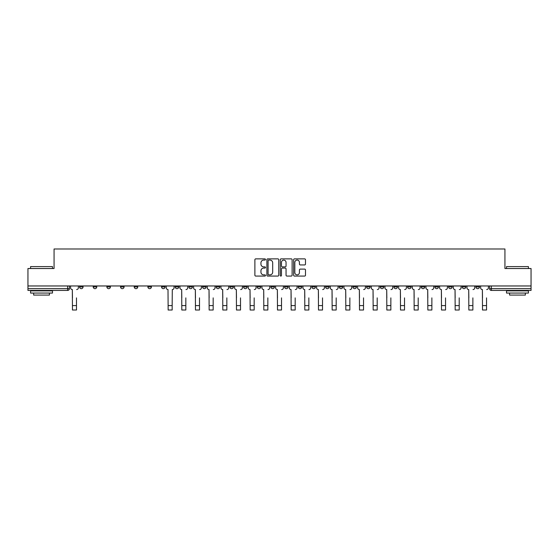 <?xml version="1.0" encoding="UTF-8"?>
<svg xmlns="http://www.w3.org/2000/svg" width="559" height="559" viewBox="0 0 559 559"><rect width="100%" height="100%" fill="white"/><g stroke="black" fill="none" stroke-linecap="round" stroke-linejoin="round"><path stroke-width="0.84" d="M265.483 259.474A0.601 0.601 0 0 0 264.882 258.873L255.743 258.873A0.859 0.859 0 0 0 254.883 259.732L254.883 275.217A0.859 0.859 0 0 0 255.743 276.076L264.882 276.076A0.601 0.601 0 0 0 265.483 275.475A0.601 0.601 0 0 0 264.882 274.867L263.694 274.867A2.753 2.753 0 0 1 260.948 272.121L260.948 270.829A2.753 2.753 0 0 1 263.694 268.075L264.882 268.075A0.601 0.601 0 0 0 265.483 267.475A0.601 0.601 0 0 0 264.882 266.874L263.694 266.874A2.753 2.753 0 0 1 260.948 264.121L260.948 262.828A2.753 2.753 0 0 1 263.694 260.082L264.882 260.082A0.601 0.601 0 0 0 265.483 259.474M448.604 285.963L448.604 286.928L452.105 286.928A1.754 1.754 0 0 1 450.351 288.675A1.754 1.754 0 0 1 448.604 286.928L448.604 285.963M434.937 285.963L434.937 286.928L438.438 286.928A1.754 1.754 0 0 1 436.684 288.675A1.754 1.754 0 0 1 434.937 286.928L434.937 285.963M352.925 285.963L352.925 286.928L356.425 286.928A1.754 1.754 0 0 1 354.679 288.675A1.754 1.754 0 0 1 352.925 286.928L352.925 285.963M339.257 285.963L339.257 286.928L342.758 286.928A1.754 1.754 0 0 1 341.011 288.675A1.754 1.754 0 0 1 339.257 286.928L339.257 285.963M325.59 285.963L325.59 286.928L329.09 286.928A1.754 1.754 0 0 1 327.336 288.675A1.754 1.754 0 0 1 325.59 286.928L325.59 285.963M298.247 285.963L298.247 286.928L301.755 286.928A1.754 1.754 0 0 1 300.001 288.675A1.754 1.754 0 0 1 298.247 286.928L298.247 285.963M270.912 286.928L270.912 285.963L270.912 286.928A1.754 1.754 0 0 0 272.666 288.675A1.754 1.754 0 0 1 270.912 286.928L274.42 286.928A1.754 1.754 0 0 1 272.666 288.675A1.754 1.754 0 0 0 274.42 286.928L274.42 285.963L274.42 286.928M257.245 286.928L257.245 285.963L257.245 286.928A1.754 1.754 0 0 0 258.999 288.675A1.754 1.754 0 0 1 257.245 286.928L260.753 286.928A1.754 1.754 0 0 1 258.999 288.675M243.577 286.928L243.577 285.963L243.577 286.928A1.754 1.754 0 0 0 245.331 288.675A1.754 1.754 0 0 1 243.577 286.928L247.085 286.928A1.754 1.754 0 0 1 245.331 288.675A1.754 1.754 0 0 0 247.085 286.928L247.085 285.963L247.085 286.928M229.91 285.963L229.91 286.928L233.41 286.928A1.754 1.754 0 0 1 231.664 288.675A1.754 1.754 0 0 1 229.91 286.928L229.91 285.963M216.242 285.963L216.242 286.928L219.743 286.928A1.754 1.754 0 0 1 217.989 288.675A1.754 1.754 0 0 1 216.242 286.928L216.242 285.963M202.575 285.963L202.575 286.928L206.075 286.928A1.754 1.754 0 0 1 204.321 288.675A1.754 1.754 0 0 1 202.575 286.928L202.575 285.963M188.9 286.928L188.9 285.963L188.9 286.928A1.754 1.754 0 0 0 190.654 288.675A1.754 1.754 0 0 1 188.9 286.928L192.408 286.928A1.754 1.754 0 0 1 190.654 288.675M161.565 286.928L161.565 285.963L161.565 286.928A1.754 1.754 0 0 0 163.319 288.675A1.754 1.754 0 0 1 161.565 286.928L165.073 286.928A1.754 1.754 0 0 1 163.319 288.675A1.754 1.754 0 0 0 165.073 286.928L165.073 285.963L165.073 286.928M147.897 286.928L147.897 285.963L147.897 286.928A1.754 1.754 0 0 0 149.651 288.675A1.754 1.754 0 0 1 147.897 286.928L151.405 286.928A1.754 1.754 0 0 1 149.651 288.675A1.754 1.754 0 0 0 151.405 286.928L151.405 285.963L151.405 286.928M134.23 286.928L134.23 285.963L134.23 286.928A1.754 1.754 0 0 0 135.984 288.675A1.754 1.754 0 0 1 134.23 286.928L137.738 286.928A1.754 1.754 0 0 1 135.984 288.675A1.754 1.754 0 0 0 137.738 286.928L137.738 285.963L137.738 286.928M120.562 286.928L120.562 285.963L120.562 286.928A1.754 1.754 0 0 0 122.316 288.675A1.754 1.754 0 0 1 120.562 286.928L124.063 286.928A1.754 1.754 0 0 1 122.316 288.675M106.895 286.928L106.895 285.963L106.895 286.928A1.754 1.754 0 0 0 108.649 288.675A1.754 1.754 0 0 1 106.895 286.928L110.396 286.928A1.754 1.754 0 0 1 108.649 288.675A1.754 1.754 0 0 0 110.396 286.928L110.396 285.963L110.396 286.928M93.227 286.928L93.227 285.963L93.227 286.928A1.754 1.754 0 0 0 94.974 288.675A1.754 1.754 0 0 1 93.227 286.928L96.728 286.928A1.754 1.754 0 0 1 94.974 288.675A1.754 1.754 0 0 0 96.728 286.928L96.728 285.963L96.728 286.928M304.634 264.938A0.859 0.859 0 0 0 305.493 264.079L305.493 259.732A0.859 0.859 0 0 0 304.634 258.873L294.488 258.873A0.859 0.859 0 0 0 293.629 259.732L293.629 275.217A0.859 0.859 0 0 0 294.488 276.076L304.634 276.076A0.859 0.859 0 0 0 305.493 275.217L305.493 269.969A0.859 0.859 0 0 0 304.634 269.11L300.288 269.11A0.859 0.859 0 0 0 299.428 269.969L299.428 272.568A2.299 2.299 0 0 1 297.129 274.867A2.299 2.299 0 0 1 294.831 272.568L294.831 262.381A2.299 2.299 0 0 1 297.129 260.082A2.299 2.299 0 0 1 299.428 262.381L299.428 264.079A0.859 0.859 0 0 0 300.288 264.938L304.634 264.938M27.95 285.963L27.95 268.523L54.062 268.523L54.062 248.986L504.938 248.986L504.938 268.523L531.05 268.523L531.05 285.963L27.95 285.963L27.95 288.675L69.393 288.675L69.393 285.963L69.393 288.675A1.754 1.754 0 0 1 67.639 290.428L27.95 290.428L27.95 288.675M278.745 259.732A0.859 0.859 0 0 0 277.886 258.873L267.74 258.873A0.859 0.859 0 0 0 266.881 259.732L266.881 275.217A0.859 0.859 0 0 0 267.74 276.076L277.886 276.076A0.859 0.859 0 0 0 278.745 275.217L278.745 259.732M281.114 258.873L291.26 258.873A0.859 0.859 0 0 1 292.119 259.732L292.119 275.217A0.859 0.859 0 0 1 291.26 276.076L286.921 276.076A0.859 0.859 0 0 1 286.054 275.217L286.054 268.935A0.859 0.859 0 0 0 285.195 268.075L282.316 268.075A0.859 0.859 0 0 0 281.457 268.935L281.457 275.475A0.601 0.601 0 0 1 280.856 276.076A0.601 0.601 0 0 1 280.255 275.475L280.255 259.732A0.859 0.859 0 0 1 281.114 258.873M489.607 285.963L489.607 288.675L531.05 288.675L531.05 290.428L491.361 290.428A1.754 1.754 0 0 1 489.607 288.675M531.05 285.963L531.05 288.675M479.44 285.963L479.44 286.928A1.754 1.754 0 0 1 477.693 288.675A1.754 1.754 0 0 1 475.94 286.928L479.44 286.928M475.94 285.963L475.94 286.928M465.773 285.963L465.773 286.928A1.754 1.754 0 0 1 464.026 288.675A1.754 1.754 0 0 1 462.272 286.928L465.773 286.928M462.272 285.963L462.272 286.928M452.105 285.963L452.105 286.928M438.438 285.963L438.438 286.928L438.438 285.963M424.77 285.963L424.77 286.928A1.754 1.754 0 0 1 423.016 288.675A1.754 1.754 0 0 1 421.262 286.928L424.77 286.928M421.262 285.963L421.262 286.928M411.103 285.963L411.103 286.928A1.754 1.754 0 0 1 409.349 288.675A1.754 1.754 0 0 1 407.595 286.928L411.103 286.928M407.595 285.963L407.595 286.928M397.435 285.963L397.435 286.928A1.754 1.754 0 0 1 395.681 288.675A1.754 1.754 0 0 1 393.927 286.928L397.435 286.928M393.927 285.963L393.927 286.928M383.767 285.963L383.767 286.928A1.754 1.754 0 0 1 382.014 288.675A1.754 1.754 0 0 1 380.26 286.928L383.767 286.928M380.26 285.963L380.26 286.928M370.1 285.963L370.1 286.928A1.754 1.754 0 0 1 368.346 288.675A1.754 1.754 0 0 1 366.592 286.928L370.1 286.928M366.592 285.963L366.592 286.928M356.425 285.963L356.425 286.928A1.754 1.754 0 0 1 354.679 288.675M342.758 285.963L342.758 286.928M329.09 286.928L329.09 285.963L329.09 286.928A1.754 1.754 0 0 1 327.336 288.675M315.423 285.963L315.423 286.928A1.754 1.754 0 0 1 313.669 288.675A1.754 1.754 0 0 1 311.915 286.928A1.754 1.754 0 0 0 313.669 288.675A1.754 1.754 0 0 0 315.423 286.928L311.915 286.928L311.915 285.963M301.755 286.928L301.755 285.963L301.755 286.928A1.754 1.754 0 0 1 300.001 288.675M288.088 285.963L288.088 286.928A1.754 1.754 0 0 1 286.334 288.675A1.754 1.754 0 0 1 284.58 286.928A1.754 1.754 0 0 0 286.334 288.675M284.58 285.963L284.58 286.928L288.088 286.928M260.753 285.963L260.753 286.928L260.753 285.963M233.41 286.928L233.41 285.963L233.41 286.928A1.754 1.754 0 0 1 231.664 288.675M219.743 286.928L219.743 285.963L219.743 286.928A1.754 1.754 0 0 1 217.989 288.675M206.075 286.928L206.075 285.963L206.075 286.928A1.754 1.754 0 0 1 204.321 288.675M192.408 285.963L192.408 286.928L192.408 285.963M178.74 286.928L178.74 285.963L178.74 286.928A1.754 1.754 0 0 1 176.986 288.675A1.754 1.754 0 0 1 175.233 286.928L178.74 286.928A1.754 1.754 0 0 1 176.986 288.675M175.233 285.963L175.233 286.928M124.063 285.963L124.063 286.928L124.063 285.963M83.06 285.963L83.06 286.928A1.754 1.754 0 0 1 81.307 288.675A1.754 1.754 0 0 1 79.56 286.928A1.754 1.754 0 0 0 81.307 288.675A1.754 1.754 0 0 0 83.06 286.928L83.06 285.963M79.56 285.963L79.56 286.928L83.06 286.928M67.639 285.963L67.639 290.428A1.754 1.754 0 0 0 69.393 288.675M268.683 260.082A0.601 0.601 0 0 0 268.082 260.683L268.082 274.266A0.601 0.601 0 0 0 268.683 274.867L269.934 274.867A2.753 2.753 0 0 0 272.687 272.121L272.687 262.828A2.753 2.753 0 0 0 269.934 260.082L268.683 260.082M286.054 262.423A2.299 2.299 0 0 0 283.755 260.124A2.299 2.299 0 0 0 281.457 262.423L281.457 266.014A0.859 0.859 0 0 0 282.316 266.874L285.195 266.874A0.859 0.859 0 0 0 286.054 266.014L286.054 262.423M70.574 287.801L70.574 285.963L70.574 287.801A1.754 1.754 0 0 0 72.328 289.555L72.46 297.877M72.328 289.555L72.46 310.014L76.492 310.014L76.492 297.877M78.372 287.801L78.372 285.963L78.372 287.801A1.754 1.754 0 0 1 76.625 289.555M30.577 266.601L52.483 266.601L30.577 266.601L30.577 268.523M52.483 293.056L30.577 293.056L30.577 290.869L52.483 290.869L52.483 293.056M49.416 293.056L49.416 295.075L33.645 295.075L33.645 293.056M506.517 266.601L528.423 266.601L506.517 266.601L506.517 268.523M528.423 293.056L506.517 293.056L506.517 290.869L528.423 290.869L528.423 293.056M525.355 293.056L525.355 295.075L509.584 295.075L509.584 293.056M179.921 287.801L179.921 285.963L179.921 287.801A1.754 1.754 0 0 0 181.675 289.555L181.808 297.877M181.675 289.555L181.808 310.014L185.84 310.014L185.84 297.877M187.719 287.801L187.719 285.963L187.719 287.801A1.754 1.754 0 0 1 185.965 289.555M193.589 287.801L193.589 285.963L193.589 287.801A1.754 1.754 0 0 0 195.343 289.555L195.475 297.877M195.343 289.555L195.475 310.014L199.507 310.014L199.507 297.877M201.387 287.801L201.387 285.963L201.387 287.801A1.754 1.754 0 0 1 199.64 289.555M207.256 287.801L207.256 285.963L207.256 287.801A1.754 1.754 0 0 0 209.01 289.555L209.143 297.877M209.01 289.555L209.143 310.014L213.175 310.014L213.175 297.877M215.054 287.801L215.054 285.963L215.054 287.801A1.754 1.754 0 0 1 213.307 289.555M220.931 287.801L220.931 285.963L220.931 287.801A1.754 1.754 0 0 0 222.678 289.555L222.81 297.877M222.678 289.555L222.81 310.014L226.842 310.014L226.842 297.877M228.729 287.801L228.729 285.963L228.729 287.801A1.754 1.754 0 0 1 226.975 289.555M234.598 287.801L234.598 285.963L234.598 287.801A1.754 1.754 0 0 0 236.345 289.555L236.478 297.877M236.345 289.555L236.478 310.014L240.51 310.014L240.51 297.877M242.396 287.801L242.396 285.963L242.396 287.801A1.754 1.754 0 0 1 240.643 289.555M248.266 287.801L248.266 285.963L248.266 287.801A1.754 1.754 0 0 0 250.02 289.555L250.146 297.877M250.02 289.555L250.146 310.014L254.177 310.014L254.177 297.877M256.064 287.801L256.064 285.963L256.064 287.801A1.754 1.754 0 0 1 254.31 289.555M261.933 287.801L261.933 285.963L261.933 287.801A1.754 1.754 0 0 0 263.687 289.555L263.813 297.877M263.687 289.555L263.813 310.014L267.845 310.014L267.845 297.877M269.731 287.801L269.731 285.963L269.731 287.801A1.754 1.754 0 0 1 267.978 289.555M275.601 287.801L275.601 285.963L275.601 287.801A1.754 1.754 0 0 0 277.355 289.555L277.488 297.877M277.355 289.555L277.488 310.014L281.512 310.014L281.512 297.877M283.399 287.801L283.399 285.963L283.399 287.801A1.754 1.754 0 0 1 281.645 289.555M289.269 287.801L289.269 285.963L289.269 287.801A1.754 1.754 0 0 0 291.022 289.555L291.155 297.877M291.022 289.555L291.155 310.014L295.187 310.014L295.187 297.877M297.067 287.801L297.067 285.963L297.067 287.801A1.754 1.754 0 0 1 295.313 289.555M302.936 287.801L302.936 285.963L302.936 287.801A1.754 1.754 0 0 0 304.69 289.555L304.823 297.877M304.69 289.555L304.823 310.014L308.854 310.014L308.854 297.877M310.734 287.801L310.734 285.963L310.734 287.801A1.754 1.754 0 0 1 308.98 289.555M316.604 287.801L316.604 285.963L316.604 287.801A1.754 1.754 0 0 0 318.357 289.555L318.49 297.877M318.357 289.555L318.49 310.014L322.522 310.014L322.522 297.877M324.402 287.801L324.402 285.963L324.402 287.801A1.754 1.754 0 0 1 322.655 289.555M330.271 287.801L330.271 285.963L330.271 287.801A1.754 1.754 0 0 0 332.025 289.555L332.158 297.877M332.025 289.555L332.158 310.014L336.19 310.014L336.19 297.877M338.069 287.801L338.069 285.963L338.069 287.801A1.754 1.754 0 0 1 336.322 289.555M343.946 287.801L343.946 285.963L343.946 287.801A1.754 1.754 0 0 0 345.693 289.555L345.825 297.877M345.693 289.555L345.825 310.014L349.857 310.014L349.857 297.877M351.744 287.801L351.744 285.963L351.744 287.801A1.754 1.754 0 0 1 349.99 289.555M357.613 287.801L357.613 285.963L357.613 287.801A1.754 1.754 0 0 0 359.36 289.555L359.493 297.877M359.36 289.555L359.493 310.014L363.525 310.014L363.525 297.877M365.411 287.801L365.411 285.963L365.411 287.801A1.754 1.754 0 0 1 363.657 289.555M166.254 285.963L166.254 287.801A1.754 1.754 0 0 0 168.007 289.555L168.14 310.014L172.165 310.014L172.165 305.591L168.14 305.591M174.052 285.963L174.052 287.801A1.754 1.754 0 0 1 172.298 289.555L172.165 305.591M371.281 287.801L371.281 285.963L371.281 287.801A1.754 1.754 0 0 0 373.035 289.555L373.16 297.877M373.035 289.555L373.16 310.014L377.192 310.014L377.192 297.877M379.079 287.801L379.079 285.963L379.079 287.801A1.754 1.754 0 0 1 377.325 289.555M384.948 287.801L384.948 285.963L384.948 287.801A1.754 1.754 0 0 0 386.702 289.555L386.835 297.877M386.702 289.555L386.835 310.014L390.86 310.014L390.86 297.877M392.746 287.801L392.746 285.963L392.746 287.801A1.754 1.754 0 0 1 390.993 289.555M398.616 287.801L398.616 285.963L398.616 287.801A1.754 1.754 0 0 0 400.37 289.555L400.503 297.877M400.37 289.555L400.503 310.014L404.527 310.014L404.527 297.877M406.414 287.801L406.414 285.963L406.414 287.801A1.754 1.754 0 0 1 404.66 289.555M412.283 287.801L412.283 285.963L412.283 287.801A1.754 1.754 0 0 0 414.037 289.555L414.17 297.877M414.037 289.555L414.17 310.014L418.202 310.014L418.202 297.877M420.082 287.801L420.082 285.963L420.082 287.801A1.754 1.754 0 0 1 418.328 289.555M425.951 287.801L425.951 285.963L425.951 287.801A1.754 1.754 0 0 0 427.705 289.555L427.838 297.877M427.705 289.555L427.838 310.014L431.869 310.014L431.869 297.877M433.749 287.801L433.749 285.963L433.749 287.801A1.754 1.754 0 0 1 431.995 289.555M439.619 287.801L439.619 285.963L439.619 287.801A1.754 1.754 0 0 0 441.372 289.555L441.505 297.877M441.372 289.555L441.505 310.014L445.537 310.014L445.537 297.877M447.417 287.801L447.417 285.963L447.417 287.801A1.754 1.754 0 0 1 445.67 289.555M453.286 287.801L453.286 285.963L453.286 287.801A1.754 1.754 0 0 0 455.04 289.555L455.173 297.877M455.04 289.555L455.173 310.014L459.205 310.014L459.205 297.877M461.084 287.801L461.084 285.963L461.084 287.801A1.754 1.754 0 0 1 459.337 289.555M466.961 287.801L466.961 285.963L466.961 287.801A1.754 1.754 0 0 0 468.708 289.555L468.84 297.877M468.708 289.555L468.84 310.014L472.872 310.014L472.872 297.877M474.759 287.801L474.759 285.963L474.759 287.801A1.754 1.754 0 0 1 473.005 289.555M480.628 287.801L480.628 285.963L480.628 287.801A1.754 1.754 0 0 0 482.375 289.555L482.508 297.877M482.375 289.555L482.508 310.014L486.54 310.014L486.54 297.877M488.426 287.801L488.426 285.963L488.426 287.801A1.754 1.754 0 0 1 486.672 289.555M491.361 285.963L491.361 290.428M76.492 305.591L72.46 305.591M185.84 305.591L181.808 305.591M199.507 305.591L195.475 305.591M213.175 305.591L209.143 305.591M226.842 305.591L222.81 305.591M240.51 305.591L236.478 305.591M254.177 305.591L250.146 305.591M267.845 305.591L263.813 305.591M281.512 305.591L277.488 305.591M295.187 305.591L291.155 305.591M308.854 305.591L304.823 305.591M322.522 305.591L318.49 305.591M336.19 305.591L332.158 305.591M349.857 305.591L345.825 305.591M363.525 305.591L359.493 305.591M377.192 305.591L373.16 305.591M390.86 305.591L386.835 305.591M404.527 305.591L400.503 305.591M418.202 305.591L414.17 305.591M431.869 305.591L427.838 305.591M445.537 305.591L441.505 305.591M459.205 305.591L455.173 305.591M472.872 305.591L468.84 305.591M486.54 305.591L482.508 305.591M52.483 268.523L52.483 266.601M47.487 290.869L47.487 290.428M35.573 290.869L35.573 290.428M528.423 268.523L528.423 266.601M523.427 290.869L523.427 290.428M511.513 290.869L511.513 290.428"/></g></svg>

